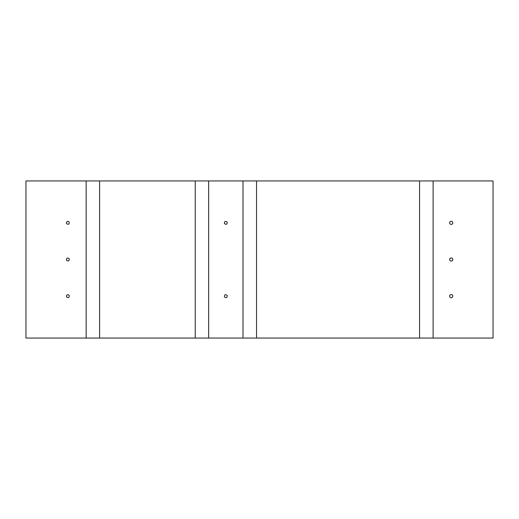 <?xml version="1.0" encoding="UTF-8"?>
<svg xmlns="http://www.w3.org/2000/svg" width="519" height="519" viewBox="0 0 519 519"><rect width="100%" height="100%" fill="white"/><g stroke="black" fill="none" stroke-linecap="round" stroke-linejoin="round"><path stroke-width="0.78" d="M449.837 296.913A1.57 1.57 0 0 0 451.971 297.543A1.57 1.57 0 0 0 452.594 295.408A1.57 1.57 0 0 0 450.466 294.779A1.57 1.57 0 0 0 449.837 296.913M433.112 180.943L493.05 180.943L493.05 338.057L433.112 338.057L433.112 180.943L25.95 180.943L25.95 338.057L99.596 338.057L99.596 180.943M99.596 338.057L433.112 338.057M227.192 295.408C227.244 297.685 226.329 298.191 224.435 296.913C224.383 294.636 225.304 294.13 227.192 295.408M227.192 222.087C227.244 224.364 226.329 224.87 224.435 223.592C224.383 221.315 225.304 220.809 227.192 222.087M69.228 295.408C69.28 297.685 68.359 298.191 66.471 296.913C66.419 294.636 67.334 294.13 69.228 295.408M69.228 258.747C69.28 261.025 68.359 261.531 66.471 260.253C66.419 257.975 67.334 257.469 69.228 258.747M69.228 222.087C69.28 224.364 68.359 224.87 66.471 223.592C66.419 221.315 67.334 220.809 69.228 222.087M449.837 223.592A1.57 1.57 0 0 0 451.971 224.221A1.57 1.57 0 0 0 452.594 222.087A1.57 1.57 0 0 0 450.466 221.457A1.57 1.57 0 0 0 449.837 223.592M449.837 260.253A1.57 1.57 0 0 0 451.971 260.882A1.57 1.57 0 0 0 452.594 258.747A1.57 1.57 0 0 0 450.466 258.118A1.57 1.57 0 0 0 449.837 260.253M419.566 338.057L419.566 180.943M242.989 338.057L242.989 180.943M256.535 338.057L256.535 180.943M208.67 338.057L208.67 180.943M195.228 338.057L195.228 180.943M86.154 338.057L86.154 180.943"/></g></svg>
